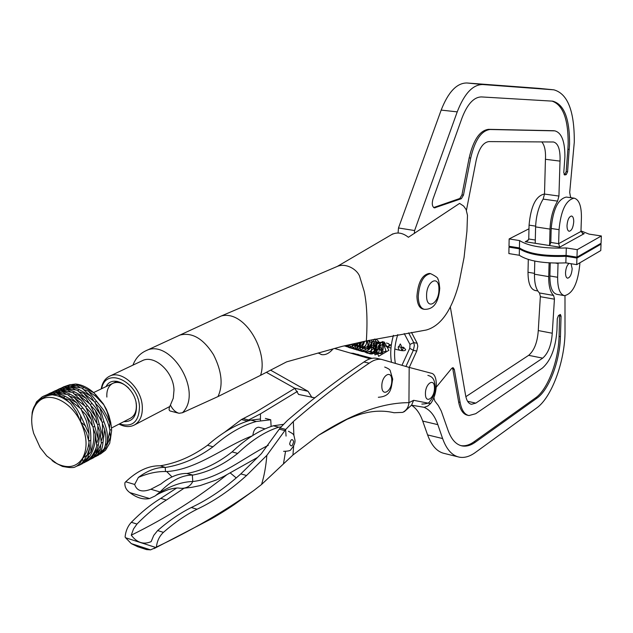 <?xml version="1.0" encoding="UTF-8"?>
<svg xmlns="http://www.w3.org/2000/svg" width="633" height="633" viewBox="0 0 633 633"><rect width="100%" height="100%" fill="white"/><g stroke="black" fill="none" stroke-linecap="round" stroke-linejoin="round"><path stroke-width="0.95" d="M106.075 386.581C112.801 372.987 135.707 387.222 136.483 405.777C136.601 416.538 132.368 421.831 123.799 421.657M130.343 418.286L130.651 418.128C134.766 415.667 136.649 411.197 136.301 404.724L136.063 402.762M119.447 423.896C132.392 427.718 139.062 421.934 139.474 406.552C138.39 381.295 105.6 366.262 101.66 388.709M101.233 388.915C102.222 382.862 104.92 378.669 109.327 376.334C121.267 369.395 141.42 387.531 142.283 406.275C142.749 415.295 140.13 421.531 134.425 424.972C129.836 427.322 124.701 427.038 119.028 424.118M178.395 413.127L170.324 411.046C168.663 410.5 168.702 408.499 170.435 405.033L173.26 398.26L173.996 390.086C173.664 371.547 153.898 353.974 141.934 360.873L109.77 376.121M392.816 233.87L391.708 234.558C397.168 231.844 402.73 232.754 408.396 237.28L459.598 203.391L463.657 206.073L466.086 209.499L467.486 215.362L466.94 231.092L464.076 257.433L458.957 283.402C451.733 310.344 440.861 325.876 426.341 329.999L366.357 340.934C367.631 320.789 366.926 304.299 364.22 291.473L359.52 275.996C356.244 268.455 345.309 263.106 337.674 266.256L221.4 315.938L146.421 350.532M132.922 365.146C135.565 358.349 139.869 353.562 145.851 350.793L145.859 350.785C170.095 337.642 203.763 391.772 182.47 412.74L217.989 396.575L260.567 375.329C268.614 351.711 244.718 309.83 221.4 315.938M260.567 375.329L286.614 361.862L342.271 346.33L366.357 340.934M182.47 412.74L179.052 413.294C175.444 412.241 172.572 409.488 170.435 405.033M217.989 396.575C223.299 385.038 221.787 371.041 213.456 354.599C203.09 338.323 191.736 331.858 179.384 335.205M128.681 388.132C123.118 382.791 117.801 381.208 112.721 383.392C108.409 385.861 106.455 390.419 106.866 397.073M383.574 341.947L384.318 342.089L384.563 344.336M367.488 340.689L368.414 349.994L372.615 341.741L367.836 348.459L376.342 345.871L370.044 344.977L375.773 351.093L376.026 342.762L374.443 351.774L380.995 345.571L374.609 348.498L383.092 350.073L378.312 345.539L382.292 353.586L383.725 345.096L383.297 343.363L383.717 345.096L384.737 343.822M403.292 348.751L401.702 349.97L401.021 348.308L402.612 347.082L403.292 348.751M314.522 397.753L298.594 394.438L294.654 388.179L266.366 372.346M312.006 397.619L308.113 391.344L270.608 370.163M334.651 348.498L370.123 358.784M318.122 352.992L321.778 354.638C325.607 355.153 329.35 353.254 333.021 348.941M103.448 404.392L96.042 396.59L88.391 391.115L103.44 409.915L107.143 416.419L109.857 423.058L108.465 414.686L104.398 405.975M95.377 394.232L103.226 403.712L106.368 409.298L111.234 425.558M82.86 388.717L83.485 387.261L93.811 392.769L103.124 403.648L106.368 409.298L108.9 415.588L110.712 422.417L111.598 429.261M65.516 398.64L69.725 400.032L76.862 408.768L80.636 415.652L80.747 422.069L76.569 412.281L70.864 403.807L63.102 396.899L52.531 394.826C47.064 395.277 42.498 397.445 38.819 401.322C32.552 407.335 30.424 416.348 32.441 428.351L33.62 433.241L40.14 447.547L46.715 455.902L56.962 463.68L53.829 461.845M52.041 460.595L56.962 463.68C68.103 468.911 76.664 467.083 82.63 458.181L83.05 462.106L79.592 465.136L87.797 457.612L89.68 447.935L87.212 455.024L83.05 462.106M100.528 414.884L94.776 401.971L83.778 393.315L95.259 407.28L100.528 414.884L101.589 420.866M95.923 417.187L90.163 404.226L79.125 395.538L90.63 409.567L95.923 417.187L96.991 423.208M91.294 419.513L85.51 406.497L74.441 397.777L85.969 411.861L91.294 419.513L92.371 425.582M80.636 415.652L88.976 433.724L88.098 427.694L86.104 420.249L80.826 408.783L69.725 400.032M93.676 457.659L97.886 454.083L100.37 449.042L93.043 457.691L89.894 459.598M93.043 457.691L92.6 457.39M64.788 396.1L76.585 402.715L67.834 394.66L55.886 392.618L64.788 396.1L64.147 397.611M79.821 407.779L76.585 402.715M61.132 396.242L58.125 394.367L49.754 393.576L43.677 396.1M87.212 455.024L82.63 458.181C86.135 453.972 88.28 448.615 89.047 442.095L86.436 432.679L80.747 422.069C71.205 401.623 49.461 391.139 38.819 401.322L42.284 396.78L44.919 395.593L51.257 394.145L58.125 394.367M47.997 394.161L51.439 392.792L62.865 392.144L54.493 391.368L49.327 393.473M51.439 392.792L51.415 393.33M65.84 393.995L62.865 392.144M54.042 393.386L55.886 392.618M100.37 449.042L100.671 445.6M101.383 442.38L102.95 442.76C102.38 449.47 99.998 454.059 95.812 456.528L103.986 449.05C106.336 443.939 106.566 437.443 104.674 429.554L102.57 424.078M105.584 448.204L100.323 454.13L105.537 450.19L109.731 443.171L110.474 437.087L105.584 448.204L104.548 447.713M105.197 445.648L107.127 443.29L109.952 430.701C108.631 422.994 105.284 415.438 99.935 408.024L95.733 403.617M102.166 422.171L103.97 421.792C107.191 429.823 108.243 436.992 107.127 443.29M102.079 451.471L101.438 452.84L96.192 456.306M98.202 455.254L101.438 452.84M66.52 467.122L62.509 466.458L56.962 463.68C62.612 466.663 68.127 467.929 73.499 467.486L74.322 467.312C78.207 465.817 80.977 462.77 82.63 458.181C87.758 448.251 87.132 436.216 80.747 422.069L85.748 426.128M52.531 394.826C58.719 395.467 64.827 398.458 70.864 403.807M111.645 430.408L110.261 440.315M108.465 414.686L104.477 405.998M95.694 456.543L95.14 456.781M111.558 429.87L109.794 429.791M109.477 428.304L109.857 423.058M95.021 402.382L96.414 401.172M109.81 432.379L110.474 437.087M81.752 410.39L86.041 414.908C89.617 423.303 91.192 431.88 90.748 440.623L90.938 451.796C93.834 444.485 94.562 436.311 93.114 427.299L86.041 414.908M82.496 407.969L81.079 409.203M69.511 393.868L81.277 400.452L72.542 392.436L60.618 390.411L69.511 393.868L68.878 395.364M84.49 405.476L81.277 400.452M70.263 396.4L74.441 397.777M52.729 391.954L56.163 390.593L67.565 389.936L59.193 389.176L54.05 391.273M56.163 390.593L56.139 391.123M70.516 391.764L67.565 389.936M58.782 391.17L60.618 390.411M90.748 440.623L88.905 440.536M88.968 454.209L90.938 451.796M88.596 439.255L88.976 433.724M88.944 442.95L89.68 447.935M88.992 440.924L89.047 442.095M93.336 428.715L95.48 434.278C95.583 443.147 93.573 450.633 89.435 456.741L84.221 462.683C90.203 459.249 94.38 453.695 96.746 446.012L95.48 434.278M94.768 426.46L98.17 438.914L97.751 424.949L90.701 412.597L94.768 426.46L92.932 426.848M96.786 443.06L98.17 438.914M87.164 405.69L85.756 406.908M86.444 408.111L90.701 412.597M74.203 391.653L85.938 398.204L77.21 390.229L65.31 388.211L74.203 391.653L73.57 393.133M89.126 403.197L85.938 398.204M74.979 394.177L79.125 395.538M77.867 465.279L79.592 465.136M57.421 389.77L60.855 388.409L72.233 387.744L63.862 387.008L58.734 389.089M60.855 388.409L60.831 388.931M75.169 389.556L72.233 387.744M63.482 388.971L65.31 388.211M89.435 456.741L88.359 456.235M85.922 460.001L85.273 461.41L79.995 464.907M82.061 463.831L85.273 461.41M79.465 465.152L76.482 466.252M62.509 466.458L54.161 462.153M81.847 388.037L69.97 386.035L78.856 389.445L90.566 395.973L81.847 388.037M102.348 422.615L95.338 410.303L102.76 436.541L102.348 422.615M101.327 443.606L100.093 431.904L98.376 445.157L95.852 454.265L101.327 443.606M62.081 387.602L65.516 386.233L76.87 385.568L70.223 384.587L63.395 386.921M96.089 447.982L95.797 451.448L92.814 455.934L89.126 459.605L84.616 462.454M88.066 460.642L91.421 458.545L95.797 451.448M98.376 445.157L96.802 444.77M94.151 455.254L95.852 454.265M84.094 462.699L83.54 462.937M99.389 424.118L97.561 424.506M102.76 436.541L101.383 440.655M97.973 426.397L100.093 431.904M91.809 403.419L90.408 404.637M91.105 405.856L95.338 410.303M78.856 389.445L78.231 390.917M90.566 395.973L93.731 400.918M79.647 391.962L83.778 393.315M65.516 386.233L65.492 386.755M76.87 385.568L79.79 387.356M68.158 386.795L69.97 386.035M71.64 384.548L75.62 384.025L83.485 387.261M93.811 392.769C87.845 387.531 81.776 384.619 75.62 384.025M88.391 391.115L84.284 389.77M99.935 408.024L103.97 421.792M104.674 429.554L102.95 442.76M31.658 420.146L32.188 412.487C33.217 407.367 35.432 403.64 38.819 401.322L36.579 401.765L42.284 396.78M35.013 405.207L36.579 401.765M131.276 543.612L125.579 537.749L155.837 547.49L150.583 549.863L131.276 543.612L137.772 546.754L146.5 549.586L150.583 549.863M318.581 435.275L346.987 419.331C354.891 416.008 360.675 413.974 364.339 413.23C374.443 410.651 384.342 410.485 394.035 412.74L402.643 412.384L404.432 411.577L411.561 405.175L413.642 400.309L408.95 402.667C382.356 402.667 352.233 413.531 318.581 435.275L292.952 455L261.548 484.49C264.175 476.063 265.939 466.363 266.849 455.372L246.561 475.502C230.459 490.053 213.962 501.296 197.053 509.233C185.786 514.874 174.573 522.581 163.417 532.361C159.397 536.167 157.055 541.073 156.406 547.07L155.837 547.49M261.548 484.49L254.189 490.219C224.43 511.369 191.839 530.319 156.406 547.07M286.061 436.09L285.61 429.593L266.849 455.372M283.473 463.76L285.515 451.535M292.952 455L293.665 445.814M293.902 435.662L293.324 421.538C317.98 400.135 343.276 380.67 369.213 363.16L363.928 362.005C368.295 358.887 372.449 357.645 376.39 358.286L377.497 358.523M285.61 429.593L293.324 421.538M125.579 537.749L125.097 536.998C125.674 531.087 127.755 526.181 131.347 522.288C141.167 512.287 150.978 504.319 160.766 498.385L176.583 488.09M402.643 412.384C406.465 410.413 408.57 407.169 408.95 402.667L409.171 367.417L432.204 373.47C438.424 376.16 437.324 395.364 430.535 403.625L413.642 400.309M224.628 432.228L241.426 419.537L255.708 412.146L294.883 388.314M369.213 363.16C373.565 360.027 377.703 358.776 381.636 359.417L409.171 367.417M350.508 353.103L353.8 353.412M297.494 391.336L260.464 413.863L248.579 419.98L243.104 418.595M245.81 421.697L248.579 419.98M184.061 488.225L166.36 500.054L160.766 498.385M197.053 509.233L191.308 507.516C180.033 513.134 168.813 520.809 157.649 530.549L153.748 535.399L151.152 541.619C143.596 544.886 136.965 542.734 131.26 535.178L133.5 528.982L136.973 524.053C146.785 514.02 156.58 506.02 166.36 500.054M372.046 358.325L353.072 353.269M285.776 429.419L280.118 427.987L287.295 420.573C312.211 399.091 337.753 379.571 363.928 362.005M280.118 427.987L261.358 453.687L240.809 473.903L246.561 475.502M191.308 507.516C208.21 499.611 224.715 488.407 240.809 473.903M354.599 354.282L358.215 354.377M230.143 472.851L236.212 477.907M260.464 413.863L260.44 420.992M247.281 420.747L247.266 421.206M226.772 474.79C198.058 497.878 166.218 518 131.26 535.178M411.553 405.175L424.268 407.328L427.742 406.046L430.535 403.625M268.297 445.308C244.718 457.034 219.192 478.659 192.78 481.515L192.329 475.074C181.695 475.122 170.934 480.756 160.038 491.968L155.117 495.963L149.586 498.543C143.264 499.833 136.696 497.855 129.876 492.616C126.165 489.934 124.519 486.611 124.93 482.655L125.706 481.8C137.084 470.984 148.415 465.643 159.682 465.785L160.26 465.809C176.726 463.103 192.479 456.258 207.513 445.284C222.136 432.458 236.592 424.07 250.874 420.106L260.4 419.006M271.122 426.492L270.734 419.782L265.362 418.429M155.117 495.963C156.715 494.547 161.201 492.403 168.568 489.531C173.877 488.217 177.343 487.742 178.957 488.106L181.829 488.352C186.949 488.138 190.596 485.859 192.78 481.515C182.257 481.776 171.092 485.558 159.302 492.854M281.226 426.84L278.789 427.188C265.393 431.366 251.705 440.109 237.707 453.418L232.082 451.907C246.11 438.645 259.839 429.942 273.266 425.787L283.639 424.332M192.329 475.074L192.883 475.082C208.384 472.083 223.322 464.859 237.707 453.418M192.883 475.082L186.506 473.444C178.197 473.452 169.66 476.973 160.909 484.016L150.876 489.254L160.038 491.968M187.139 473.452C202.687 470.477 217.665 463.293 232.082 451.907M125.706 481.8L134.663 484.451L138.374 477.424C147.552 470.58 156.501 467.233 165.205 467.376L165.514 471.522C156.849 471.395 147.806 473.365 138.374 477.424M165.514 471.522L166.701 471.553L171.994 476.91M134.663 484.451C136.775 490.963 142.18 492.561 150.876 489.254M165.205 467.376L160.26 465.809M270.734 419.782L256.286 421.483C242.035 425.463 227.619 433.898 213.012 446.763C198.01 457.786 182.296 464.669 165.862 467.399M252.86 435.441C253.54 430.226 255.479 427.489 258.675 427.22M252.132 435.908C225.554 445.782 197.005 469.686 166.701 471.553M256.286 421.483L250.874 420.106M213.012 446.763L207.513 445.284M278.789 427.188L273.266 425.787M424.023 309.252L423.066 309.07C419.268 308.105 417.218 303.872 416.925 296.355C418.017 282.373 422.148 274.73 429.316 273.424L429.617 273.48M571.069 263.724L572.185 268.732C571.615 274.453 570.08 277.602 567.595 278.188C566.203 277.8 565.514 275.956 565.53 272.641C565.878 268.091 567.065 265.013 569.107 263.399M573.727 221.874C573.174 227.564 571.662 230.697 569.194 231.267C567.722 230.871 567.002 228.924 567.01 225.435C567.564 219.722 569.075 216.581 571.544 216.011C573.023 216.415 573.751 218.369 573.727 221.874M399.162 349.843L398.157 347.794L400.317 343.956L401.322 346.006L401.18 347.319M457.224 111.867L414.607 230.547L398.489 227.967L441.169 110.095L457.224 111.867C464.29 93.652 472.788 84.537 482.726 84.537L553.82 89.823C567.659 93.613 574.487 111.044 574.289 142.132L569.708 192.4L570.46 196.728L571.243 197.757M465.848 396.677L528.658 355.335C534.252 350.54 537.457 342.287 538.272 330.561L540.36 296.315L539.466 292.952L553.574 295.445L554.445 298.816L552.261 333.235C551.406 345.009 548.218 353.317 542.679 358.151L475.802 403.126L471.458 404.297C468.555 403.664 466.616 400.744 465.635 395.562L450.348 307.06M466.418 210.37L476.182 160.315C478.896 148.644 483.106 142.401 488.803 141.594L553.479 141.99C557.895 143.169 560.102 148.818 560.086 158.954L558.931 196.056L557.57 201.12C553.044 208.732 550.536 218.053 550.03 229.091L549.579 245.557L535.217 243.294L535.613 226.907C536.08 215.924 538.596 206.659 543.146 199.102L557.57 201.12M541.793 141.903C544.388 144.973 545.63 150.053 545.535 157.15L545.432 159.287L559.976 161.106M552.427 101.138L552.72 101.161C564.066 104.239 569.684 118.577 569.565 144.174L567.579 171.788L566.266 174.605L564.707 174.977L563.774 172.674L564.905 156.802C564.945 141.325 561.582 132.677 554.809 130.857L490.053 129.504C481.341 130.612 474.885 140.13 470.699 158.06L463.475 195.114L461.346 198.699L434.452 207.885C432.236 206.785 431.722 203.913 432.925 199.268L462.019 117.96C467.376 104.065 473.848 97.055 481.452 96.928L552.427 101.138M552.079 101.122C562.951 104.896 568.315 119.194 568.157 144.007L567.88 149.293L569.281 149.459M411.474 332.396L417.194 343.3L417.796 346.243L416.751 351.062L409.258 367.441M509.146 238.934L509.011 246.261L519.432 247.938L519.582 240.58L509.146 238.934L528.99 228.79M577.225 249.663L576.972 257.164L601.065 243.278L601.35 235.974L577.225 249.663L566.313 247.946L566.076 255.416L576.972 257.164M601.35 235.974L589.046 234.115L580.967 230.903M566.076 255.416C544.095 256.254 528.547 253.754 519.432 247.938M519.582 240.58C528.713 246.316 544.293 248.769 566.313 247.946M576.718 264.641L576.94 258.05L601.026 244.14L600.772 250.557L576.718 264.641L565.847 262.869C543.897 263.708 528.381 261.176 519.282 255.265L508.877 253.572L508.995 247.131L510.269 246.466M460.808 445.6C465.026 446.32 469.409 445.054 473.967 441.826L475.383 442.166C470.81 445.418 466.402 446.676 462.177 445.941C455.982 444.683 451.234 439.365 447.935 429.997L441.256 411.023L438.305 405.524L434.831 401.013L433.834 397.666M473.967 441.826L535.565 397.872L536.926 398.173L475.383 442.166M468.293 415.406L467.51 415.224C463.119 414.259 460.159 409.86 458.648 402.018L460.096 402.343C461.607 410.192 464.559 414.591 468.942 415.557L475.692 413.713L542.418 368.066C550.813 360.644 555.655 348.015 556.945 330.189L557.285 318.621L558.472 315.543L560.395 314.466L561.052 316.223L560.427 336.637C559.889 361.095 549.025 389.896 536.926 398.173M559.572 314.846L559.081 336.376C558.551 360.826 547.687 389.611 535.565 397.872M458.648 402.018L452.832 369.102L454.304 369.419L460.096 402.343M436.295 387.111L451.669 368.43L453.109 367.67L454.304 369.419M452.35 367.836L452.832 369.102M553.558 130.714L488.541 129.33C479.814 130.438 473.349 139.948 469.164 157.87L461.955 194.893L459.819 198.477L433.668 207.553M567.88 149.293L566.179 171.606L564.865 174.423L564.066 174.613M545.432 159.287L544.507 194.062L543.146 199.102M538.272 330.561L552.261 333.235M553.574 295.445C550.219 292.169 548.605 285.894 548.724 276.629L549.104 262.893M539.466 292.952C536.056 289.677 534.387 283.434 534.474 274.216L534.79 261.105M457.778 456.781L444.619 453.521C437.284 452.017 431.611 445.814 427.599 434.918L442.617 438.55C446.534 449.477 452.12 455.689 459.36 457.168C464.464 458.07 469.765 456.528 475.28 452.548L536.673 407.961C551.311 397.761 564.32 363.089 565.008 333.607L564.992 295.706M442.617 438.55L437.838 424.648C434.752 415.707 430.179 409.947 424.118 407.343M427.599 434.918L422.709 421.072L437.838 424.648M411.529 405.215C416.356 408.332 420.083 413.61 422.709 421.072M414.607 230.547L414.354 233.498M398.489 227.967L398.07 233.015M441.169 110.095C448.251 91.999 456.82 82.963 466.877 82.978L539.197 88.391M564.209 295.611L556.826 294.313C552.182 293.055 549.863 286.939 549.871 275.964L550.235 262.964M549.579 245.557L550.805 242.447L558.623 243.673L559.746 247.163L549.579 245.557M566.527 197.108L566.321 197.077C558.045 198.96 552.997 209.428 551.193 228.481L550.805 242.447M395.38 363.366C393.766 354.44 394.565 344.858 397.769 334.604M391.495 362.226C390.031 353.918 390.68 344.953 393.457 335.332M519.282 255.265L519.416 248.809L508.995 247.131M576.94 258.05L566.052 256.302L565.847 262.869M601.026 244.14L599.87 243.966M519.416 248.809C528.531 254.632 544.071 257.133 566.052 256.302M551.193 228.481L559.042 229.668L558.623 243.673L580.952 231.449L583.278 233.601L584.243 233.624L559.746 247.163M559.042 229.668C560.878 210.56 565.902 200.052 574.123 198.153C579.1 199.53 581.529 206.073 581.426 217.784L580.952 231.449M544.333 194.038L544.333 194.038C535.89 195.874 530.802 206.239 529.069 225.142L528.753 238.997L527.147 241.173L525.24 241.719L528.413 240.057M549.871 275.964L557.633 277.278C557.602 288.284 559.889 294.408 564.494 295.666C572.802 293.72 577.905 283.252 579.812 264.254L579.86 262.798M557.633 277.278L558.037 263.494L555.901 263.146M537.789 290.966L535.217 290.515C530.47 289.241 528.064 283.157 528.009 272.261L528.294 259.514M558.061 263.154L558.654 263.146M387.815 346.749L386.787 346.599L387.894 346.765L390.11 345.658L388.583 343.672M382.538 345.001L387.697 346.575L389.445 345.396L388.686 343.703L386.447 343.015M381.644 344.637L382.585 345.009M294.654 388.179L308.113 391.344M246.965 420.945L241.426 419.537M136.973 524.053L131.347 522.288M163.417 532.361L157.649 530.549M284.929 430.598L279.208 429.142M149.586 498.543L129.876 492.616M418.231 296.6C419.323 282.611 423.453 274.959 430.614 273.654C436.066 276.36 438.463 278.219 437.814 279.224C438.479 279.288 439.12 282.286 439.745 288.213C438.637 302.614 433.51 309.648 424.363 309.315C420.565 308.358 418.516 304.117 418.231 296.6M438.922 289.123C439.207 274.295 426.223 281.139 426.587 295.856C426.444 310.787 439.318 303.508 438.922 289.123M434.452 387.966C434.642 377.371 425.162 383.384 425.439 393.797C425.329 404.424 434.744 398.204 434.452 387.966M289.637 443.986C291.14 447.183 292.486 446.36 293.649 441.525C292.145 438.321 290.808 439.144 289.637 443.986M283.616 451.321C288.363 451.234 290.808 450.601 290.958 449.422C294.021 445.933 295.342 442.768 294.931 439.919C293.467 434.278 295.025 434.776 288.482 431.302L288.854 431.397M408.625 332.855L413.768 342.595L414.37 345.539L413.325 350.342L409.765 348.308L409.986 344.423L404.218 333.559M409.986 344.423L413.768 342.595L417.194 343.3M535.613 226.907L550.03 229.091M582.344 233.34L584.243 233.624M535.217 243.294L525.24 241.719M405.935 366.467L413.325 350.342L416.751 351.062M559.081 336.376L560.427 336.637M559.699 315.97L561.052 316.223M433.708 207.584L435.164 207.798M459.819 198.477L461.346 198.699M461.955 194.893L463.475 195.114M469.164 157.87L470.699 158.06M488.541 129.33L490.053 129.504M552.918 130.667L554.35 130.825M564.865 174.423L566.266 174.605M566.179 171.606L567.579 171.788M544.507 194.062L558.931 196.056M467.589 401.29L475.802 403.126M528.658 355.335L542.679 358.151M540.345 296.687L554.429 299.187M534.474 274.216L548.724 276.629M466.877 82.978L482.726 84.537M538.778 88.351L553.685 89.815M401.955 365.296L409.765 348.308M528.753 238.997L535.296 240.026M529.069 225.142L535.637 226.131M528.009 272.261L534.497 273.361M391.764 380.322C391.859 369.15 381.422 375.393 381.841 386.391C381.841 397.611 392.199 391.131 391.764 380.322M337.278 266.43L391.708 234.558M134.425 424.972L169.747 406.528M368.612 340.443C372.204 342.548 372.101 345.365 368.311 348.878C363.714 349.669 361.973 347.256 363.097 341.638M368.066 340.562C373.328 343.315 360.209 355.358 359.979 342.326M366.23 340.958C368.438 347.485 357.059 350.801 357.273 342.951M363.935 341.456C360.81 347.992 357.795 348.68 354.899 343.521M361.253 342.042C359.172 346.655 356.363 347.311 352.834 344.012M358.112 342.762C355.611 345.658 353.301 346.204 351.18 344.399M353.974 343.743L350.445 344.574M384.31 342.089L388.884 350.31L378.621 356.308L374.965 345.048L382.791 341.575L386.035 351.014L374.926 354.915L373.264 343.165L382.751 342.5L381.113 353.625L371.278 353.167L371.832 341.322L380.813 342.406L378.692 352.89L368.121 351.576M374.894 339.059C385.94 341.749 374.245 361.53 365.652 350.832M374.372 339.169C382.103 346.987 369.783 359.109 363.176 350.081M373.051 339.47C379.927 354.005 356.743 357.17 359.449 342.453M371.326 339.85C375.322 352.233 356.213 357.059 356.703 343.086M369.308 340.293C369.411 346.837 366.76 350.373 361.348 350.904C357.772 351.038 355.382 348.633 354.179 343.695M367.037 340.783C365.668 352.897 352.953 352.375 351.845 344.249M364.545 341.322C361.736 352.344 351.196 350.579 349.693 344.74M361.799 341.923C358.009 351.347 349.622 349.242 347.746 345.175M358.769 342.603C354.646 348.641 350.405 349.622 346.045 345.547M355.319 343.418C352.462 347.161 348.918 347.968 344.684 345.832M351.078 344.423L347.652 346.116L344.004 345.974M402.628 350.247L401.702 349.97M385.212 345.816L387.111 346.979M387.23 347.019L390.972 348.055M394.794 348.989C401.789 351.086 405.405 351.283 405.642 349.59L403.672 347.406L402.612 347.082M390.015 344.692L391.329 345.048M398.26 346.702L401.536 347.382M383.036 344.953L383.685 345.088M321.05 354.48L321.778 354.638M117.058 381.303L93.605 392.579M98.669 455.008L97.34 455.713M82.527 463.578L81.159 464.305M88.731 460.286L85.772 461.853M94.143 457.414L91.215 458.972M130.651 418.128L111.503 427.995M254.189 490.219L234.471 504.446C226.472 509.953 214.239 517.288 211.066 519.013L154.064 548.597M381.612 359.409L376.39 358.286M183.103 488.288L191.712 487.339L200.131 485.59L216.439 479.941L224.311 476.127L257.394 457.509M430.614 273.654L429.316 273.424M427.876 375.377C433.771 376.975 434.507 380.686 435.267 386.905C435.18 392.634 433.304 397.54 429.649 401.623C429.214 403.063 426.61 403.886 421.831 404.076M258.683 427.22L265.108 428.865M460.871 445.624L462.177 445.941M553.369 130.691L554.809 130.857M471.039 404.202L471.458 404.297M538.92 88.367L553.82 89.823M566.321 197.077L574.123 198.153M384.714 367.045C388.124 368.398 389.944 369.577 390.181 370.582L392.705 379.159C391.052 387.04 392.072 396.4 378.336 397.271"/></g></svg>
